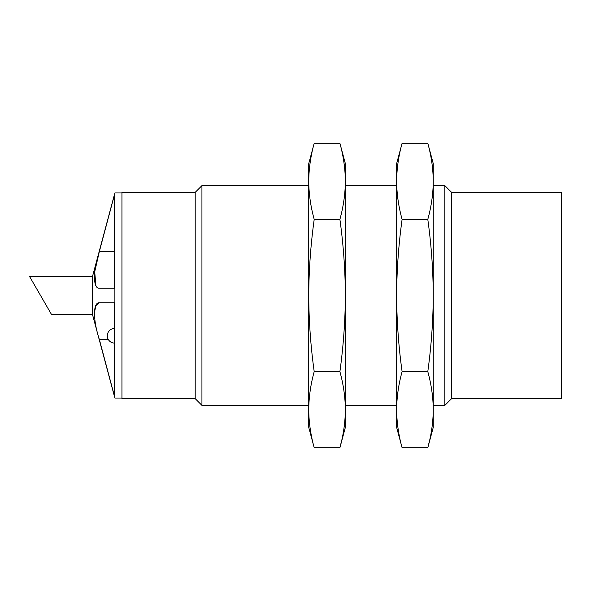 <?xml version="1.0" encoding="UTF-8"?>
<svg xmlns="http://www.w3.org/2000/svg" width="591" height="591" viewBox="0 0 591 591"><rect width="100%" height="100%" fill="white"/><g stroke="black" fill="none" stroke-linecap="round" stroke-linejoin="round"><path stroke-width="0.89" d="M92.647 314.545L51.543 314.545L29.55 276.455L40.543 295.5M451.576 192.363L451.576 398.637L561.45 398.637L561.45 192.363L451.576 192.363L444.838 185.626L433.262 185.626M451.576 398.637L444.838 405.374L444.838 185.626M308.738 405.374L201.937 405.374L201.937 185.626L308.738 185.626M201.937 405.374L195.2 398.637L195.2 192.363L201.937 185.626M195.2 398.637L121.953 398.637L121.953 192.363L195.2 192.363M121.953 398.053L114.883 398.053L114.883 192.947L121.953 192.947M114.883 398.053L92.647 315.077L92.647 275.923L114.883 192.947M114.624 194.18L114.624 288.172L99.347 288.172C92.92 288.91 92.913 270.848 99.347 251.552L114.624 194.18L99.347 251.552L94.715 271.786L95.882 285.409M99.303 302.828L95.882 305.599L94.25 313.555M104.533 359.01L114.624 396.82L114.624 302.828L99.347 302.828C92.913 302.104 92.92 320.189 99.347 339.448L114.624 396.82M114.624 302.828L99.347 302.828M114.624 288.172L99.347 288.172M396.635 409.689C396.76 396.997 398.578 384.313 402.102 371.621C398.593 346.459 396.775 321.09 396.635 295.5L396.635 427.352L402.102 447.749C398.578 435.057 396.76 422.373 396.635 409.689C396.76 422.373 398.578 435.057 402.102 447.749L427.795 447.749L429.672 440.132M396.635 181.311L396.635 295.5C396.768 270.117 398.593 244.748 402.102 219.379C398.578 206.687 396.76 194.003 396.635 181.311C396.76 168.627 398.578 155.943 402.102 143.251C398.578 155.943 396.76 168.627 396.635 181.311L396.635 163.648L402.102 143.251L427.795 143.251C431.319 155.943 433.144 168.627 433.262 181.311L433.262 409.689C433.144 422.373 431.319 435.057 427.795 447.749L433.262 427.352L433.262 409.689C433.144 396.997 431.319 384.313 427.795 371.621L402.102 371.621M427.795 143.251L433.262 163.648L433.262 181.311C433.144 194.003 431.319 206.687 427.795 219.379C431.304 244.541 433.129 269.91 433.262 295.5C433.129 320.883 431.312 346.252 427.795 371.621M427.795 219.379L402.102 219.379M308.738 409.689C308.857 396.997 310.681 384.313 314.205 371.621C310.696 346.459 308.871 321.09 308.738 295.5L308.738 427.352L314.205 447.749C310.681 435.057 308.857 422.373 308.738 409.689C308.857 422.373 310.681 435.057 314.205 447.749L339.899 447.749L341.768 440.132M308.738 181.311L308.738 295.5C308.871 270.117 310.689 244.748 314.205 219.379C310.681 206.687 308.857 194.003 308.738 181.311C308.857 168.627 310.681 155.943 314.205 143.251C310.681 155.943 308.857 168.627 308.738 181.311L308.738 163.648L314.205 143.251L339.899 143.251C343.415 155.943 345.24 168.627 345.366 181.311L345.366 409.689C345.24 422.373 343.415 435.057 339.899 447.749L345.366 427.352L345.366 409.689C345.24 396.997 343.415 384.313 339.899 371.621L314.205 371.621M339.899 143.251L345.366 163.648L345.366 181.311C345.24 194.003 343.415 206.687 339.899 219.379C343.408 244.541 345.225 269.91 345.366 295.5C345.233 320.883 343.408 346.252 339.899 371.621M339.899 219.379L314.205 219.379M108.279 339.448L99.347 339.448M114.624 251.552L99.347 251.552M92.647 276.455L29.55 276.455M396.635 185.626L345.366 185.626M444.838 405.374L433.262 405.374M396.635 405.374L345.366 405.374M114.624 328.463A7.328 7.328 0 0 0 107.303 335.784A7.328 7.328 0 0 0 114.624 343.112"/></g></svg>
